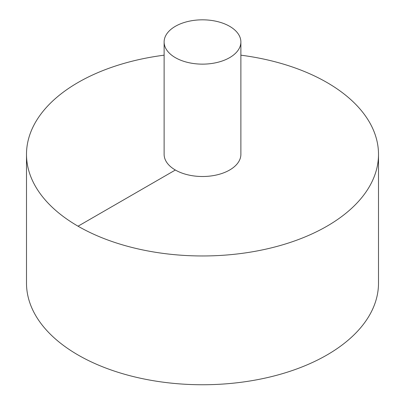 <?xml version="1.0" encoding="UTF-8"?>
<svg xmlns="http://www.w3.org/2000/svg" width="405" height="405" viewBox="0 0 405 405"><rect width="100%" height="100%" fill="white"/><g stroke="black" fill="none" stroke-linecap="round" stroke-linejoin="round"><path stroke-width="0.61" d="M164.121 55.181A176.003 101.614 0 0 0 78.049 82.499A176.003 101.614 0 0 0 26.497 154.351L26.497 283.135A176.003 101.614 0 0 0 202.5 384.75A176.003 101.614 0 0 0 378.503 283.135L378.503 154.351A176.003 101.614 0 0 0 240.879 55.181M26.497 154.351A176.003 101.614 0 0 0 202.5 255.965A176.003 101.614 0 0 0 378.503 154.351M164.121 41.978L164.121 154.351A38.379 22.159 0 0 0 202.5 176.509A38.379 22.159 0 0 0 240.879 154.351L240.879 41.978A38.379 22.159 0 0 0 217.186 21.511A38.379 22.159 0 0 0 175.365 26.315A38.379 22.159 0 0 0 164.121 41.978A38.379 22.159 0 0 0 202.5 64.137A38.379 22.159 0 0 0 240.879 41.978M78.049 226.203L175.365 170.019"/></g></svg>
